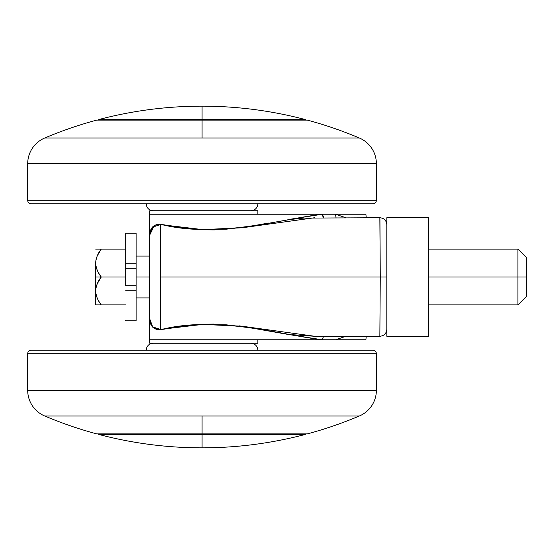 <?xml version="1.0" encoding="UTF-8"?>
<svg xmlns="http://www.w3.org/2000/svg" width="554" height="554" viewBox="0 0 554 554"><rect width="100%" height="100%" fill="white"/><g stroke="black" fill="none" stroke-linecap="round" stroke-linejoin="round"><path stroke-width="0.83" d="M202.037 119.408L304.735 119.408C271.065 110.592 236.835 106.174 202.037 106.153L202.037 119.408L99.339 119.408A3.483 3.483 0 0 0 97.996 120.1A3.483 3.483 0 0 1 99.339 119.408C133.002 110.592 167.239 106.174 202.037 106.153C236.835 106.174 271.065 110.592 304.735 119.408L202.037 119.408L202.037 106.153C167.239 106.174 133.002 110.592 99.339 119.408L202.037 119.408M202.037 434.592L202.037 447.847C236.835 447.826 271.065 443.408 304.735 434.592L202.037 434.592L304.735 434.592A3.483 3.483 0 0 0 306.078 433.9A3.483 3.483 0 0 1 304.735 434.592C271.065 443.408 236.835 447.826 202.037 447.847C167.239 447.826 133.002 443.408 99.339 434.592L202.037 434.592L99.339 434.592C133.002 443.408 167.239 447.826 202.037 447.847L202.037 434.592M306.078 120.1A3.483 3.483 0 0 0 304.735 119.408A3.483 3.483 0 0 1 306.078 120.1M97.996 433.9A3.483 3.483 0 0 0 99.339 434.592A3.483 3.483 0 0 1 97.996 433.9M386.831 224.702C386.408 220.471 384.088 218.151 379.857 217.729L379.906 218.2M379.933 218.671L380.266 277L386.831 277L380.266 277L379.85 217.729L303.599 218.11C294.084 218.975 287.041 219.89 282.478 220.845L248.164 226.925M214.44 229.917L204.378 229.806L160.48 224.585L160.812 277L380.266 277L160.812 277L160.48 329.415L204.059 324.208L213.525 324.083M345.883 336.271L335.738 339.761L365.91 339.761A697.341 697.341 0 0 0 366.215 336.271M366.215 217.729A697.341 697.341 0 0 0 365.91 214.239L335.544 214.239L345.807 217.729M149.732 234.598L152.592 226.925L156.256 224.619L160.577 224.301C153.631 224.252 150.016 227.853 149.732 235.097L149.732 318.903L152.669 326.908L160.48 329.415L160.48 224.585L152.669 227.092L149.732 235.097L149.732 214.239L322.352 214.239L149.732 214.239L149.732 210.755L257.825 210.755L257.825 214.239L257.825 210.755L149.732 210.755L149.732 339.761L322.144 339.761L287.678 334.36L247.749 327.31L226.274 324.824L204.073 324.471L182.965 326.23M182.072 326.341L160.577 329.699L156.27 329.388L152.606 327.089L149.732 319.402M292.29 334.706L314.353 336.271L379.85 336.271L380.266 277L379.857 336.271C384.088 335.849 386.408 333.529 386.831 329.298M238.968 325.807L277.956 332.358M149.732 339.761L149.732 343.245L257.825 343.245L257.825 339.761L257.825 343.245L149.732 343.245L149.732 318.903C150.03 326.168 153.645 329.769 160.577 329.699C217.798 315.129 281.446 335.08 322.144 339.761L149.732 339.761M365.91 339.761L322.144 339.761L335.738 339.761L345.897 336.271M287.942 219.599L322.352 214.239L365.91 214.239M323.882 217.729L322.373 214.239C281.709 218.795 218.255 238.926 160.577 224.301L182.162 227.673M182.917 227.77L203.616 229.522M204.384 229.55L226.475 229.162L248.081 226.655L268.579 223.061M149.732 235.097L154.047 225.928M160.48 224.585L201.192 229.668L242.063 227.798L314.727 217.722M336.049 217.729L335.551 214.239L322.373 214.239M322.532 215.534L323.114 216.912M345.848 217.729L335.551 214.239L336.008 217.729M322.331 338.085L322.144 339.74M322.144 339.761L323.598 336.271M314.762 336.271L241.89 326.188L200.943 324.346L160.48 329.415C153.77 329.588 150.189 326.084 149.732 318.903L150.002 321.867M421.497 336.271L407.751 336.271L428.671 336.271L428.671 277L517.935 277L517.935 249.106L517.935 277L526.3 277L526.3 257.471L526.3 296.529L526.3 277L517.935 277L517.935 304.894L517.935 277L428.671 277L428.671 217.729L407.751 217.729L421.497 217.729M95.69 263.053L95.69 277L101.271 277C97.843 272.72 95.98 268.074 95.69 263.053C95.98 258.032 97.843 253.386 101.271 249.106L125.675 249.106L101.271 249.106L97.303 255.754L96.112 259.334L95.69 263.053C95.69 267.367 97.552 272.014 101.271 277C97.552 272.014 95.69 267.367 95.69 263.053C95.69 258.739 97.552 254.092 101.271 249.106L95.69 249.106L101.271 249.106C97.857 253.289 95.994 257.935 95.69 263.053C95.994 268.171 97.857 272.817 101.271 277L125.675 277L101.271 277L97.303 283.648L96.112 287.228L95.69 290.947C95.69 286.633 97.552 281.986 101.271 277L95.69 277L95.69 290.947C95.98 285.926 97.843 281.28 101.271 277C97.857 281.183 95.994 285.829 95.69 290.947C95.69 295.261 97.552 299.908 101.271 304.894C97.552 299.908 95.69 295.261 95.69 290.947L95.69 304.894L125.675 304.894L101.271 304.894C97.843 300.614 95.98 295.968 95.69 290.947C95.994 296.065 97.857 300.711 101.271 304.894L95.69 304.894L95.69 263.053M125.675 233.255L125.675 263.739L136.139 263.739L136.139 233.255M149.732 277L136.139 277L136.139 285.719L136.139 277L149.732 277M393.783 217.729L407.751 217.729L386.831 217.729L386.831 336.271L386.831 217.729L428.671 217.729L428.671 336.271L393.783 336.271M386.831 336.271L407.751 336.271L386.831 336.271M125.675 320.24L125.675 320.745M136.139 233.76L136.139 268.281L136.139 263.739L125.675 263.739L125.675 268.281L136.139 268.281L136.139 277L136.139 268.281L125.675 268.281L125.675 233.76M136.139 320.745L136.139 285.719L125.675 285.719L136.139 285.719L136.139 290.261L125.675 290.261L136.139 290.261L136.139 320.24M125.675 268.281L125.675 285.719L125.675 268.281M202.037 137.988L359.324 137.988A404.475 404.475 0 0 0 307.332 120.1L202.037 120.1L202.037 137.988L44.749 137.988A404.475 404.475 0 0 1 96.735 120.1A404.475 404.475 0 0 0 44.749 137.988A27.894 27.894 0 0 0 27.7 163.686L376.374 163.686A27.894 27.894 0 0 0 359.324 137.988L202.037 137.988L202.037 120.1L96.735 120.1L307.332 120.1A404.475 404.475 0 0 1 359.324 137.988A27.894 27.894 0 0 1 376.374 163.686L27.7 163.686L27.7 200.292L376.374 200.292L376.374 163.686L376.374 200.292L27.7 200.292A3.483 3.483 0 0 0 31.183 203.782L372.884 203.782A3.483 3.483 0 0 0 376.374 200.292A3.483 3.483 0 0 1 372.884 203.782L31.183 203.782A3.483 3.483 0 0 1 27.7 200.292L27.7 163.686A27.894 27.894 0 0 1 44.749 137.988L202.037 137.988M250.851 210.755A6.973 6.973 0 0 0 257.825 203.782A6.973 6.973 0 0 1 250.851 210.755M146.249 203.782A6.973 6.973 0 0 0 153.223 210.755A6.973 6.973 0 0 1 146.249 203.782M359.324 416.012A404.475 404.475 0 0 1 307.332 433.9L202.037 433.9L202.037 416.012L44.749 416.012A404.475 404.475 0 0 0 96.735 433.9L307.332 433.9A404.475 404.475 0 0 0 359.324 416.012L202.037 416.012L202.037 433.9L96.735 433.9A404.475 404.475 0 0 1 44.749 416.012A27.894 27.894 0 0 1 27.7 390.314L27.7 353.708A3.483 3.483 0 0 1 31.183 350.218A3.483 3.483 0 0 0 27.7 353.708L376.374 353.708L376.374 390.314A27.894 27.894 0 0 1 359.324 416.012A27.894 27.894 0 0 0 376.374 390.314L376.374 353.708A3.483 3.483 0 0 0 372.884 350.218A3.483 3.483 0 0 1 376.374 353.708L27.7 353.708L27.7 390.314L376.374 390.314L27.7 390.314A27.894 27.894 0 0 0 44.749 416.012L359.324 416.012M250.851 343.245A6.973 6.973 0 0 1 257.825 350.218A6.973 6.973 0 0 0 250.851 343.245M146.249 350.218A6.973 6.973 0 0 1 153.223 343.245A6.973 6.973 0 0 0 146.249 350.218M372.884 350.218L31.183 350.218L372.884 350.218M150.002 232.174L149.802 233.504M526.3 296.529L517.935 304.894L428.671 304.894M136.139 233.241L125.675 233.241M149.732 297.92L136.139 297.92M149.732 256.08L136.139 256.08M125.675 320.759L136.139 320.759M526.3 257.471L517.935 249.106L428.671 249.106"/></g></svg>
